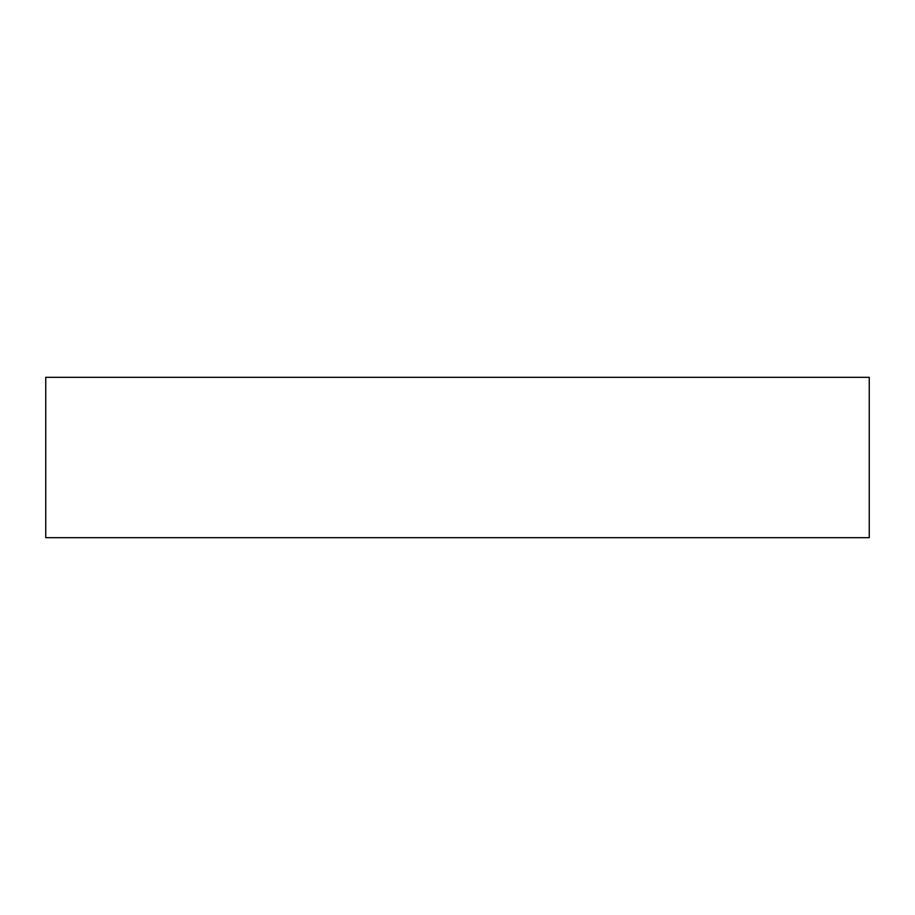 <?xml version="1.0" encoding="UTF-8"?>
<svg xmlns="http://www.w3.org/2000/svg" width="915" height="915" viewBox="0 0 915 915"><rect width="100%" height="100%" fill="white"/><g stroke="black" fill="none" stroke-linecap="round" stroke-linejoin="round"><path stroke-width="1.37" d="M869.25 377.323L45.75 377.323L45.75 537.677L869.25 537.677L869.25 377.323L869.25 537.677L45.75 537.677L45.75 377.323L869.25 377.323"/></g></svg>
